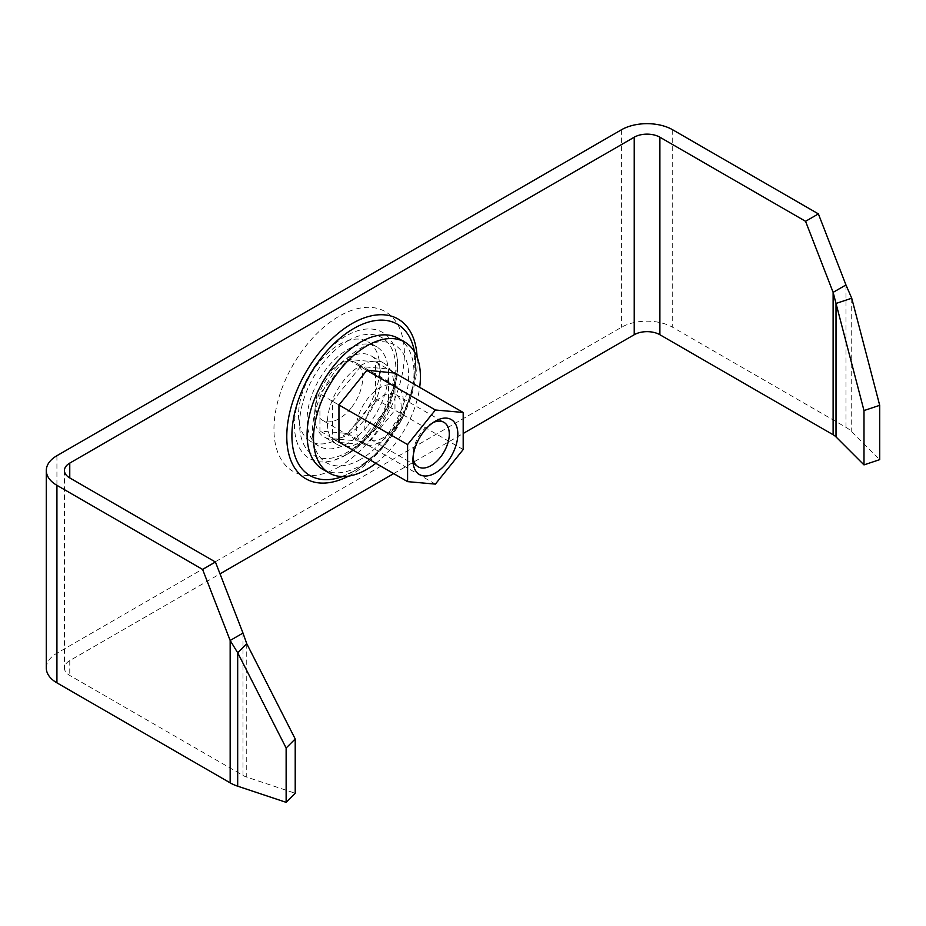 <?xml version="1.0" encoding="UTF-8"?>
<svg xmlns="http://www.w3.org/2000/svg" width="926" height="926" viewBox="0 0 926 926"><rect width="100%" height="100%" fill="white"/><g stroke="black" fill="none" stroke-linecap="round" stroke-linejoin="round"><path stroke-width="0.69" stroke-dasharray="4.63 3.47" d="M347.725 358.177A46.867 27.062 -60 0 1 371.152 355.85A46.867 27.062 -60 0 1 378.34 393.411A46.867 27.062 -60 0 1 347.725 434.711A46.867 27.062 -60 0 1 324.285 437.037A46.867 27.062 -60 0 1 317.097 399.476A46.867 27.062 -60 0 1 347.725 358.177M360.55 365.585A46.867 27.062 -60 0 1 383.977 363.258A46.867 27.062 -60 0 1 391.166 400.819A46.867 27.062 -60 0 1 360.55 442.119A46.867 27.062 -60 0 1 337.11 444.445A46.867 27.062 -60 0 1 329.934 406.884A46.867 27.062 -60 0 1 360.55 365.585M46.3 668.028A36.288 20.951 180 0 1 56.926 653.212L621.404 327.318A36.288 20.951 180 0 1 672.716 327.318L845.959 427.326A36.288 20.951 0 0 1 851.723 431.666L879.7 459.643M242.994 633.071L242.994 775.444L69.763 675.436A18.138 10.475 180 0 1 64.438 668.028A18.138 10.475 180 0 1 69.763 660.62L220.018 573.865M393.677 473.603L463.185 433.484M242.994 775.444A18.138 10.475 0 0 0 246.744 777.111L295.209 793.269M433.136 422.569A25.708 14.839 120 0 0 431.111 423.599A25.708 14.839 120 0 0 422.024 431.655A25.708 14.839 120 0 0 412.938 455.083A25.708 14.839 120 0 0 413.042 457.351M373.919 403.886A25.708 14.839 120 0 0 370.157 439.074A25.708 14.839 120 0 0 392.092 429.745A25.708 14.839 120 0 0 395.853 394.557A25.708 14.839 120 0 0 373.919 403.886M350.931 408.239A33.267 19.203 -60 0 1 322.537 420.311A33.267 19.203 -60 0 1 327.41 374.775A33.267 19.203 -60 0 1 355.792 362.703A33.267 19.203 -60 0 1 350.931 408.239M391.548 431.69A33.267 19.203 -60 0 1 363.166 443.762A33.267 19.203 -60 0 1 368.027 398.226A33.267 19.203 -60 0 1 396.421 386.154A33.267 19.203 -60 0 1 391.548 431.69M368.027 425.347A57.458 33.174 120 0 0 376.442 346.683A57.458 33.174 120 0 0 327.41 367.541A57.458 33.174 120 0 0 318.995 446.205A57.458 33.174 120 0 0 368.027 425.347M359.485 420.404A57.458 33.174 120 0 0 367.888 341.752A57.458 33.174 120 0 0 318.857 362.61A57.458 33.174 120 0 0 310.441 441.262A57.458 33.174 120 0 0 359.485 420.404M375.516 361.869L347.725 359.381L319.921 393.955L319.921 431.018L347.725 433.507L375.516 398.921L375.516 361.869L394.175 372.634M463.185 449.538L375.516 398.921M366.812 370.4L347.725 359.381M339.009 404.975L319.921 393.955M338.951 442.015L319.921 431.018M435.382 484.113L347.725 433.507M322.746 469.32A75.596 43.649 120 0 0 387.276 441.876A75.596 43.649 120 0 0 398.342 338.384M375.829 463.301A75.596 43.649 120 0 0 393.689 445.58A75.596 43.649 120 0 0 419.675 387.357M360.55 366.499L332.538 401.352L332.538 438.692L360.55 441.193L388.561 406.352L388.561 368.999L360.55 366.499L366.962 370.203M339.749 442.466L366.962 444.897L394.974 410.056L394.974 373.097M332.538 438.692L338.951 442.397M332.538 401.352L338.951 405.056M388.561 368.999L394.974 372.703M388.561 406.352L394.974 410.056M360.55 441.193L366.962 444.897M339.171 466.808A92.23 53.245 -60 0 1 273.957 429.155A92.23 53.245 -60 0 1 339.171 316.206A92.23 53.245 -60 0 1 404.384 353.859A92.23 53.245 -60 0 1 339.171 466.808M346.011 454.955A72.876 42.075 -60 0 1 334.436 460.118A72.876 42.075 -60 0 1 294.804 418.297A72.876 42.075 -60 0 1 346.011 335.953A72.876 42.075 -60 0 1 396.224 353.107A72.876 42.075 -60 0 1 346.011 454.955M347.725 340.895A68.038 39.286 -60 0 1 395.83 368.664A68.038 39.286 -60 0 1 347.725 451.992A68.038 39.286 -60 0 1 299.607 424.224A68.038 39.286 -60 0 1 347.725 340.895M360.55 459.4A68.038 39.286 -60 0 1 312.444 431.62A68.038 39.286 -60 0 1 360.55 348.303A68.038 39.286 -60 0 1 408.655 376.072A68.038 39.286 -60 0 1 360.55 459.4M353.709 471.253A87.391 50.455 -60 0 1 339.83 477.446L353.246 471.45C391.351 451.367 423.888 384.834 413.922 349.114A87.391 50.455 -60 0 1 353.709 471.253M348.465 476.149A92.23 53.245 120 0 0 351.996 474.216A92.23 53.245 120 0 0 417.117 357.239M845.959 284.953L845.959 427.326M672.716 129.802L672.716 327.318M621.404 129.802L621.404 327.318M56.926 455.696L56.926 653.212M69.763 660.62L69.763 675.436M851.723 298.218L851.723 431.666M246.744 643.663L246.744 777.111M334.436 460.118L344.171 455.731C358.13 447.559 370.701 434.028 381.871 415.137L393.747 387.114C397.451 372.935 398.284 361.603 396.224 353.107C404.419 385.112 378.549 437.199 346.463 454.759L334.436 460.118M383.977 363.258L371.152 355.85M342.481 476.554L355.538 470.477L381.882 448.624L402.335 418.425L413.957 384.614L414.478 351.845M64.438 470.512L64.438 668.028M337.11 444.445L324.285 437.037M412.938 455.083L412.938 460.014M370.157 439.074L418.251 466.843M363.166 443.762L322.537 420.311M376.442 346.683L367.888 341.752M318.995 446.205L310.441 441.262M396.421 386.154L355.792 362.703M395.853 394.557L443.959 422.325M431.111 423.599L435.382 421.133"/><path stroke-width="1.39" d="M69.763 477.92A18.138 10.475 180 0 1 64.438 470.512A18.138 10.475 180 0 1 69.763 463.104L69.763 477.92L215.422 562.013L202.597 569.421L56.926 485.328A36.288 20.951 180 0 1 46.3 470.512A36.288 20.951 180 0 1 56.926 455.696L621.404 129.802A36.288 20.951 180 0 1 672.716 129.802L818.387 213.894L805.562 221.302L659.891 137.21L659.891 334.726L833.122 434.734A18.138 10.475 0 0 1 836.016 436.91L863.993 464.887L863.993 410.565L836.016 303.462L851.723 298.218L879.7 405.333L863.993 410.565M69.763 463.104L634.229 137.21A18.138 10.475 180 0 1 659.891 137.21M202.597 569.421L230.157 640.468L230.157 782.852L56.926 682.844A36.288 20.951 180 0 1 46.3 668.028L46.3 470.512M463.185 433.484L634.229 334.726A18.138 10.475 180 0 1 659.891 334.726M220.018 573.865L393.677 473.603M818.387 213.894L845.959 284.953L833.122 292.35L805.562 221.302M215.422 562.013L242.994 633.071L230.157 640.468L237.681 652.737L246.744 643.663L242.994 633.071M833.122 434.734L833.122 292.35L836.016 303.462L836.016 436.91M845.959 284.953L851.723 298.218M879.7 405.333L879.7 459.643L863.993 464.887M230.157 782.852A36.288 20.951 0 0 0 237.681 786.186L286.134 802.333L286.134 748.023L295.209 738.948L295.209 793.269L286.134 802.333M237.681 786.186L237.681 652.737L286.134 748.023M246.744 643.663L295.209 738.948M424.154 431.088A31.75 18.335 120 0 0 412.938 460.014A31.75 18.335 120 0 0 446.61 463.023A31.75 18.335 120 0 0 457.074 427.824A31.75 18.335 120 0 0 435.382 421.133A31.75 18.335 120 0 0 424.154 431.088M413.042 457.351A25.708 14.839 120 0 0 418.251 466.843A25.708 14.839 120 0 0 440.197 457.513A25.708 14.839 120 0 0 443.959 422.325A25.708 14.839 120 0 0 433.136 422.569M463.185 412.475L435.382 409.998L407.59 444.573L407.59 481.636L435.382 484.113L463.185 449.538L463.185 412.475L394.175 372.634M435.382 409.998L366.812 370.4M407.59 444.573L339.009 404.975M407.59 481.636L338.951 442.015M419.675 387.357A75.596 43.649 120 0 0 404.755 342.088L398.342 338.384A75.596 43.649 120 0 0 333.823 365.828A75.596 43.649 120 0 0 322.746 469.32L329.17 473.024A75.596 43.649 120 0 0 375.829 463.301M404.755 342.088A75.596 43.649 120 0 0 340.236 369.532A75.596 43.649 120 0 0 329.17 473.024M394.974 373.097L366.962 370.203L338.951 405.056L338.951 442.397L339.749 442.466M342.481 476.554L339.83 477.446A87.391 50.455 -60 0 1 292.303 427.291A87.391 50.455 -60 0 1 353.709 328.545A87.391 50.455 -60 0 1 413.922 349.114L414.478 351.845M417.117 357.239A92.23 53.245 120 0 0 351.996 323.614A92.23 53.245 120 0 0 286.805 434.514A92.23 53.245 120 0 0 348.465 476.149M56.926 485.328L56.926 682.844M634.229 137.21L634.229 334.726"/></g></svg>
